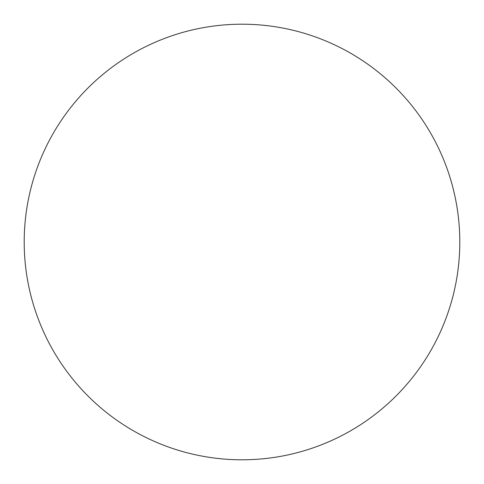 <?xml version="1.0" encoding="UTF-8"?>
<svg xmlns="http://www.w3.org/2000/svg" width="484" height="484" viewBox="0 0 484 484"><rect width="100%" height="100%" fill="white"/><g stroke="black" fill="none" stroke-linecap="round" stroke-linejoin="round"><path stroke-width="0.36" stroke-dasharray="2.42 1.81" d="M242 24.2A217.8 217.8 0 0 1 459.8 242A217.8 217.8 0 0 1 242 459.8A217.8 217.8 0 0 1 24.2 242A217.8 217.8 0 0 1 242 24.2M24.2 242A217.8 217.8 0 0 0 242 459.8A217.8 217.8 0 0 0 459.8 242A217.8 217.8 0 0 0 242 24.2A217.8 217.8 0 0 0 24.2 242"/><path stroke-width="0.73" d="M242 24.2A217.8 217.8 0 0 1 459.8 242A217.8 217.8 0 0 1 242 459.8A217.8 217.8 0 0 1 24.2 242A217.8 217.8 0 0 1 242 24.2M24.2 242A217.8 217.8 0 0 0 242 459.8A217.8 217.8 0 0 0 459.8 242A217.8 217.8 0 0 0 242 24.2A217.8 217.8 0 0 0 24.2 242"/></g></svg>
